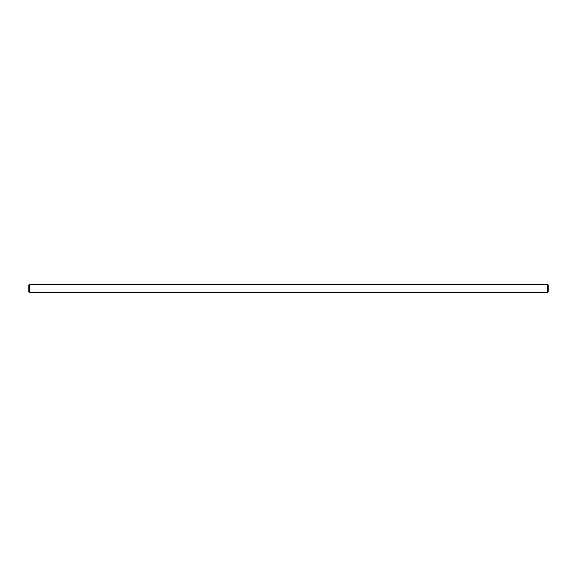 <?xml version="1.0" encoding="UTF-8"?>
<svg xmlns="http://www.w3.org/2000/svg" width="577" height="577" viewBox="0 0 577 577"><rect width="100%" height="100%" fill="white"/><g stroke="black" fill="none" stroke-linecap="round" stroke-linejoin="round"><path stroke-width="0.87" d="M547.681 284.62L29.319 284.62L29.319 292.38L547.681 292.38L548.15 291.919L548.15 285.081L547.681 284.62L547.681 292.38M29.319 292.38L28.85 291.919L28.85 285.081L29.319 284.62"/></g></svg>
